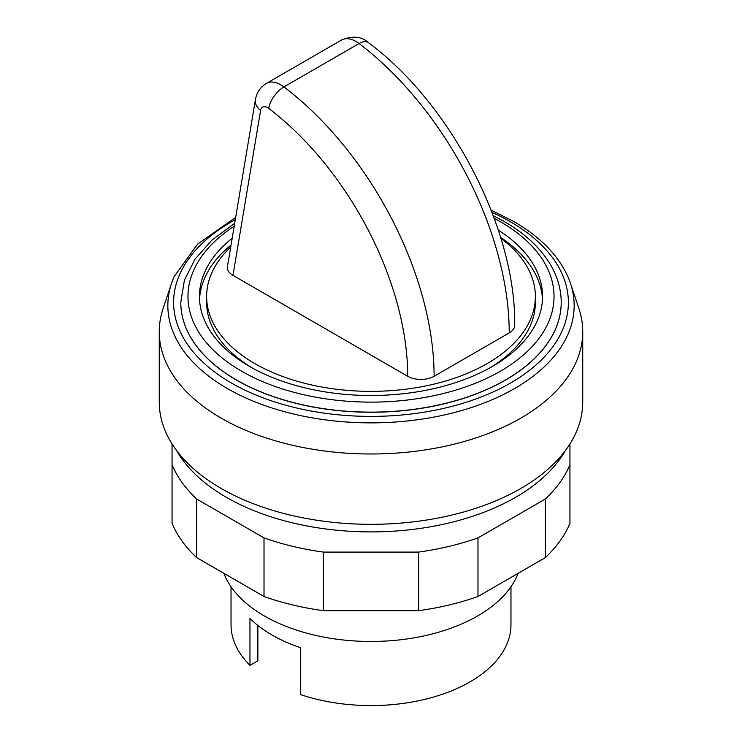 <?xml version="1.0" encoding="UTF-8"?>
<svg xmlns="http://www.w3.org/2000/svg" width="742" height="742" viewBox="0 0 742 742"><rect width="100%" height="100%" fill="white"/><g stroke="black" fill="none" stroke-linecap="round" stroke-linejoin="round"><path stroke-width="1.11" d="M176.522 450.413A204.56 118.108 0 0 0 515.653 497.298A204.56 118.108 0 0 0 565.478 450.413M230.725 246.993A164.372 94.902 0 0 0 206.628 296.457A164.372 94.902 0 0 0 308.097 384.133A164.372 94.902 0 0 0 487.225 363.561A164.372 94.902 0 0 0 535.372 296.457A164.372 94.902 0 0 0 500.869 238.293M206.628 296.457L206.628 302.319A164.372 94.902 0 0 0 252.289 367.958M542.476 299.388A171.55 99.038 0 0 0 500.609 237.44M232.19 238.265A171.55 99.038 0 0 0 199.45 296.457A171.55 99.038 0 0 0 305.352 387.964A171.55 99.038 0 0 0 492.298 366.492A171.55 99.038 0 0 0 542.55 296.457A171.55 99.038 0 0 0 498.272 230.048M180.788 302.384A190.212 109.816 0 0 0 180.788 302.439A190.212 109.816 0 0 0 298.21 403.898A190.212 109.816 0 0 0 505.497 380.089A190.212 109.816 0 0 0 561.212 302.439A190.212 109.816 0 0 0 561.212 302.384M235.297 219.678A197.391 113.962 0 0 0 231.43 383.02A197.391 113.962 0 0 0 510.57 383.02A197.391 113.962 0 0 0 510.57 221.858A197.391 113.962 0 0 0 491.992 212.398M235.687 217.369L197.595 244.118L174.138 276.599A203.15 117.292 0 0 0 171.523 283.351A203.15 117.292 0 0 0 227.349 388.511A203.15 117.292 0 0 0 514.651 388.511A203.15 117.292 0 0 0 570.477 283.351A203.15 117.292 0 0 0 567.862 276.599C558.105 255.109 540.046 236.717 513.687 221.422L491.13 210.181M171.523 283.351L163.092 308.579A211.739 122.245 0 0 0 159.261 331.739A211.739 122.245 0 0 0 289.974 444.681A211.739 122.245 0 0 0 520.726 418.182A211.739 122.245 0 0 0 582.739 331.739A211.739 122.245 0 0 0 578.908 308.579L570.477 283.351M159.261 331.739L159.261 402.071A211.739 122.245 0 0 0 289.974 515.013A211.739 122.245 0 0 0 520.726 488.514A211.739 122.245 0 0 0 582.739 402.071L582.739 331.739M223.852 573.316A150.728 87.027 0 0 0 328.854 637.999A150.728 87.027 0 0 0 477.579 615.981A150.728 87.027 0 0 0 518.148 573.316M231.031 586.746L231.031 624.773A139.969 80.804 0 0 0 249.961 665.351L249.961 618.466A139.969 80.804 0 0 0 300.714 647.766L300.714 694.651A139.969 80.804 0 0 0 469.974 681.907A139.969 80.804 0 0 0 510.969 624.773L510.969 586.746M434.116 376.268A251.223 145.042 -120 0 0 283.936 86.907L359.054 43.537A18.661 8.978 -52.8 0 1 368.282 42.544C450.988 103.657 516.052 228.74 514.698 325.274A18.661 10.778 180 0 1 509.225 332.898L434.116 376.268A18.661 10.778 180 0 1 407.72 376.268L232.979 275.375C228.861 272.889 227.015 269.949 227.451 266.545L255.396 99.706A18.661 12.484 9.5 0 0 260.6 110.41A10.045 5.806 60 0 1 268.697 108.397A232.561 134.265 60 0 1 407.72 376.268M249.961 665.351L257.864 660.788L257.864 625.46M231.05 245.036A171.55 99.038 0 0 0 199.524 299.388M489.711 367.958A164.372 94.902 0 0 0 535.372 302.319L535.372 296.457M569.939 443.929L569.939 464.733A204.56 118.108 180 0 1 545.361 498.995L477.987 537.894A204.56 118.108 180 0 1 418.636 552.085L323.364 552.085A204.56 118.108 180 0 1 264.013 537.894L196.639 498.995A204.56 118.108 180 0 1 172.061 464.733L172.061 443.929M172.061 464.733L172.061 523.342A204.56 118.108 0 0 0 196.639 557.604L264.013 596.503A204.56 118.108 0 0 0 323.364 610.694L418.636 610.694A204.56 118.108 0 0 0 477.987 596.503L545.361 557.604A204.56 118.108 0 0 0 569.939 523.342L569.939 464.733M545.361 557.604L545.361 498.995M477.987 596.503L477.987 537.894M418.636 610.694L418.636 552.085M323.364 610.694L323.364 552.085M264.013 596.503L264.013 537.894M196.639 557.604L196.639 498.995M234.203 226.254A183.033 105.67 0 0 0 241.577 371.176A183.033 105.67 0 0 0 500.423 371.176A183.033 105.67 0 0 0 500.423 221.737A183.033 105.67 0 0 0 494.2 218.315M234.685 223.333L212.008 240.046L195.007 259.199L184.406 280.226L180.788 302.319A190.212 109.816 0 0 0 236.503 379.969A190.212 109.816 0 0 0 505.497 379.969A190.212 109.816 0 0 0 561.212 302.319C561.175 290.261 558.086 278.584 551.955 267.287C542.096 249.47 526.115 234.175 504.013 221.385L493.207 215.607M255.396 99.706C256.639 92.611 260.321 87.176 266.443 83.392A28.706 16.574 -120 0 1 283.936 86.907A18.661 8.978 127.2 0 0 268.697 108.397M232.979 275.375L260.6 110.41M266.443 83.392L341.552 40.022A28.706 16.574 60 0 1 359.054 43.537A251.223 145.042 60 0 1 509.225 332.898M368.282 42.544C361.669 36.404 352.756 35.56 341.552 40.022"/></g></svg>
